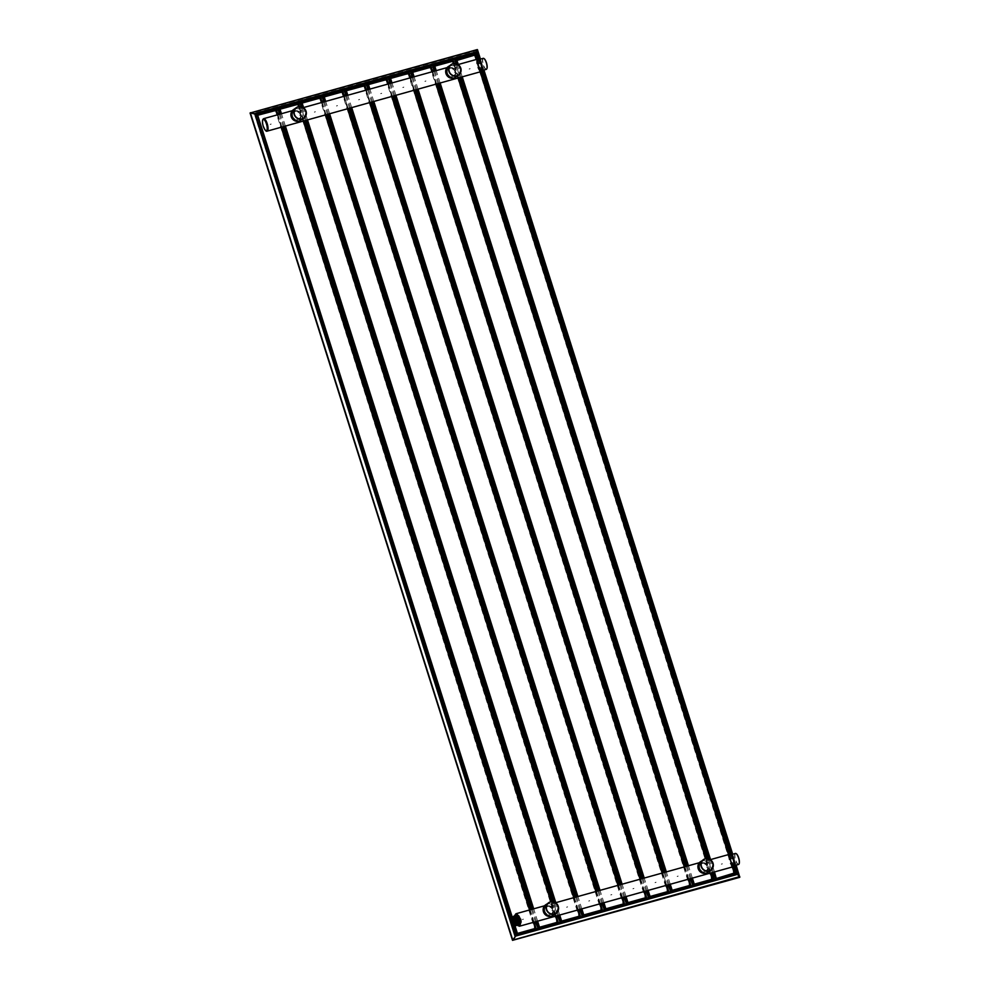 <?xml version="1.0" encoding="UTF-8"?>
<svg xmlns="http://www.w3.org/2000/svg" width="990" height="990" viewBox="0 0 990 990"><rect width="100%" height="100%" fill="white"/><g stroke="black" fill="none" stroke-linecap="round" stroke-linejoin="round"><path stroke-width="0.74" stroke-dasharray="4.95 3.71" d="M477.465 49.71L476.685 50.552L738.812 876.868L512.894 939.745L250.767 113.429L476.685 50.552L477.242 49.587M739.864 876.917L738.812 876.868L739.753 877.128M516.186 935.154L734.927 874.269M736.053 873.96L735.05 874.677M255.915 114.667L254.876 115.385L515.146 935.872M256.039 115.05L254.876 115.385M734.741 873.675L474.854 54.425M455.623 63.558L460.041 77.455M707.85 858.664L712.255 872.574M456.143 59.635L474.569 55.564L733.998 874.158M434.004 71.255L437.927 83.606M686.231 866.361L690.154 878.724M434.041 65.785L452.467 61.714L711.884 880.32M411.902 77.406L415.812 89.768M664.117 872.512L668.04 884.874M411.927 71.948L430.353 67.877L689.77 886.471M389.788 83.556L393.711 95.919M642.015 878.674L645.938 891.025M389.825 78.099L408.251 74.027L667.668 892.621M367.686 89.706L371.596 102.069M619.901 884.825L623.824 897.188M367.711 84.249L386.137 80.178L645.554 898.771M345.572 95.869L349.495 108.219M597.799 890.975L601.722 903.338M345.597 90.399L364.035 86.328L623.452 904.934M323.458 102.02L327.381 114.382M575.685 897.126L579.608 909.488M323.495 96.562L341.921 92.491L601.338 911.085M300.861 106.623L305.279 120.533M553.088 901.741L557.506 915.639M301.381 102.713L319.82 98.641L579.237 917.235M279.242 114.32L283.165 126.683M531.469 909.439L535.392 921.801M279.279 108.863L297.705 104.792L557.123 923.385M256.076 115.743L516.112 934.944M257.165 115.013L275.591 110.942L535.021 929.548M721.351 864.171L722.143 863.948L721.351 864.171M469.124 69.052L469.916 68.842L469.124 69.052M722.378 863.787L721.586 863.998L722.378 863.787M545.502 913.015L544.71 913.226L545.502 913.015M567.616 906.852L566.825 907.075L567.616 906.852M589.718 900.702L588.939 900.925L589.718 900.702M611.832 894.552L611.04 894.774L611.832 894.552M633.934 888.401L633.154 888.612L633.934 888.401M656.048 882.238L655.256 882.461L656.048 882.238M678.162 876.088L677.37 876.311L678.162 876.088M700.264 869.938L699.472 870.16L700.264 869.938M733.182 866.745A6.485 2.054 74.4 0 1 729.679 861.745A6.485 2.054 74.4 0 1 729.704 854.259M701.712 863.862C699.658 864.616 698.94 866.213 699.559 868.626C700.475 871.064 702.046 872.14 704.249 871.844L705.462 871.262L707.256 866.485C706.068 864.221 704.224 863.354 701.712 863.862L701.217 863.948A4.208 3.972 -125.2 0 1 707.231 865.681A4.208 3.972 -125.2 0 1 704.905 871.373A4.208 3.972 -125.2 0 1 701.217 863.948M546.95 906.939C544.896 907.694 544.178 909.278 544.797 911.703C545.725 914.141 547.284 915.218 549.487 914.921L550.7 914.339L552.494 909.55C551.306 907.298 549.462 906.419 546.95 906.939L546.455 907.026A4.208 3.972 -125.2 0 1 552.47 908.758A4.208 3.972 -125.2 0 1 550.143 914.451A4.208 3.972 -125.2 0 1 546.455 907.026M523.401 919.166L522.609 919.388L523.401 919.166M522.374 919.549L523.165 919.326L522.374 919.549M545.267 913.176L544.475 913.399L545.267 913.176M292.26 118.28L293.04 118.07L292.26 118.28M293.275 117.897L292.496 118.119L293.275 117.897M315.389 111.746L314.597 111.969L315.389 111.746M337.503 105.596L336.711 105.806L337.503 105.596M359.605 99.433L358.813 99.656L359.605 99.433M381.719 93.283L380.927 93.506L381.719 93.283M403.821 87.132L403.029 87.355L403.821 87.132M425.935 80.982L425.143 81.192L425.935 80.982M448.037 74.819L447.257 75.042L448.037 74.819M470.151 68.669L469.359 68.892L470.151 68.669M477.489 59.152A6.485 2.054 -105.6 0 0 477.452 66.639A6.485 2.054 -105.6 0 0 480.954 71.639M449.485 68.743C447.43 69.51 446.713 71.094 447.332 73.508C448.26 75.958 449.819 77.022 452.022 76.737L453.234 76.143L455.029 71.367C453.853 69.114 451.997 68.236 449.485 68.743L448.99 68.83A4.208 3.972 -125.2 0 1 455.016 70.575A4.208 3.972 -125.2 0 1 452.678 76.267A4.208 3.972 -125.2 0 1 448.99 68.83M294.735 111.821C292.669 112.588 291.951 114.172 292.57 116.585C293.498 119.023 295.057 120.099 297.26 119.802L298.473 119.221L300.267 114.444C299.091 112.179 297.235 111.313 294.735 111.821L294.228 111.907A4.208 3.972 -125.2 0 1 300.255 113.64A4.208 3.972 -125.2 0 1 297.928 119.344A4.208 3.972 -125.2 0 1 294.228 111.907M271.173 124.047L270.381 124.27L271.173 124.047M270.146 124.443L270.938 124.22L270.146 124.443M315.154 111.907L314.362 112.13L315.154 111.907M566.589 907.248L567.381 907.026L566.589 907.248M337.268 105.757L336.476 105.98L337.268 105.757M588.704 901.086L589.483 900.875L588.704 901.086M359.37 99.606L358.578 99.829L359.37 99.606M610.805 894.935L611.597 894.712L610.805 894.935M381.484 93.456L380.692 93.666L381.484 93.456M632.919 888.785L633.699 888.562L632.919 888.785M403.586 87.293L402.794 87.516L403.586 87.293M655.021 882.635L655.813 882.412L655.021 882.635M425.7 81.143L424.908 81.366L425.7 81.143M677.135 876.472L677.927 876.261L677.135 876.472M447.802 74.993L447.01 75.215L447.802 74.993M699.237 870.321L700.029 870.099L699.237 870.321M478.318 59.375A6.051 1.918 -105.6 0 0 478.158 66.392A6.051 1.918 74.4 0 0 481.561 71.008M486.288 69.362A5.73 1.807 74.4 0 1 483.182 64.956A5.73 1.807 -105.6 0 1 483.219 58.336M483.999 58.571A5.507 1.745 -105.6 0 0 483.442 64.857A5.507 1.745 74.4 0 0 486.832 68.756M730.546 854.494A6.051 1.918 -105.6 0 0 730.385 861.498A6.051 1.918 74.4 0 0 733.788 866.114M735.434 853.454A5.73 1.807 -105.6 0 0 735.409 860.062A5.73 1.807 74.4 0 0 738.503 864.48M739.06 863.874A5.507 1.745 74.4 0 1 735.669 859.976A5.507 1.745 -105.6 0 1 736.226 853.689M511.62 920.576L511.595 921.603M511.719 922.012L512.201 922.767L511.719 922.012L512.56 921.084M513.154 922.507L513.092 920.044L512.87 922.581M512.498 920.452L511.558 920.712M513.092 920.044L512.226 920.279M513.748 922.086L512.845 922.334M513.872 925.18L516.198 924.536A3.997 1.262 74.4 0 1 514.082 921.009A3.997 1.262 74.4 0 1 514.095 916.876M516.112 924.586L514.144 925.403M510.456 918.757L512.572 918.188L513.414 919.549A3.242 1.027 -105.6 0 0 514.553 923.126L514.676 924.71L512.486 925.13M512.585 925.266L510.456 918.559L513.278 918.547A3.997 1.262 -105.6 0 0 515.023 924.054M514.689 915.688A5.185 1.646 -105.6 0 0 514.491 916.233L515.617 915.428M514.392 916.975A5.185 1.646 -105.6 0 0 514.899 920.774L514.392 916.975L513.241 917.297L513.748 921.096A5.185 1.646 -105.6 0 0 514.107 922.197L515.245 921.876A5.185 1.646 -105.6 0 0 516.891 924.883L515.245 921.876M516.891 924.883L515.703 925.18A5.136 1.621 -105.6 0 0 515.84 925.304M514.899 920.774L513.736 921.108A5.136 1.621 -105.6 0 0 514.07 922.185L515.753 925.205L513.723 921.108L513.241 917.297A5.185 1.646 -105.6 0 1 513.34 916.554L514.491 916.233M515.518 915.255A5.185 1.646 -105.6 0 0 515.493 920.613A5.185 1.646 -105.6 0 0 518.277 925.18M518.537 924.809A4.888 1.547 -105.6 0 0 518.401 919.227A4.888 1.547 -105.6 0 0 515.604 915.527A4.888 1.547 -105.6 0 0 515.184 916.307A4.888 1.547 -105.6 0 0 517.461 924.45A4.888 1.547 -105.6 0 0 518.537 924.809M519.391 918.992A4.542 1.435 74.4 0 1 519.515 924.165A4.542 1.435 74.4 0 1 519.379 924.239A4.542 1.435 74.4 0 1 516.916 920.737A4.542 1.435 74.4 0 1 516.792 915.564A4.542 1.435 74.4 0 1 516.941 915.502A4.542 1.435 74.4 0 1 519.391 918.992M520.48 918.695A4.542 1.435 74.4 0 1 520.851 923.559A4.542 1.435 74.4 0 1 520.455 923.942A4.542 1.435 74.4 0 1 518.005 920.44A4.542 1.435 74.4 0 1 518.03 915.193A4.542 1.435 74.4 0 1 518.562 915.317A4.542 1.435 74.4 0 1 520.48 918.695M518.772 920.155A3.886 1.225 74.4 0 1 519.243 915.762A3.886 1.225 74.4 0 1 520.901 918.658A3.886 1.225 74.4 0 1 521.21 922.829A3.886 1.225 74.4 0 1 518.772 920.155M519.899 919.611L516.52 920.552M515.864 919.747L516.693 919.747L515.864 919.747M512.548 917.977L513.167 918.72A3.774 1.2 -105.6 0 0 514.825 923.942L512.622 925.106L512.214 923.831L514.181 923.274L514.676 924.71M514.825 923.942L514.59 924.561M515.815 916.208A4.183 1.324 74.4 0 1 516.743 916.517A4.183 1.324 74.4 0 1 518.686 923.472A4.183 1.324 74.4 0 1 518.327 924.128A4.183 1.324 74.4 0 1 515.926 920.972A4.183 1.324 74.4 0 1 515.815 916.208M515.84 916.282A4.109 1.299 74.4 0 1 515.976 916.22A4.109 1.299 74.4 0 1 518.253 919.599A4.109 1.299 74.4 0 1 518.302 924.066A4.109 1.299 -105.6 0 0 518.611 923.695A4.109 1.299 -105.6 0 0 518.376 919.809A4.109 1.299 -105.6 0 0 516.57 916.356A4.109 1.299 -105.6 0 0 516.025 916.208A4.109 1.299 -105.6 0 0 515.889 916.27A4.109 1.299 -105.6 0 0 515.939 920.725A4.109 1.299 -105.6 0 0 518.228 924.115A4.109 1.299 -105.6 0 0 518.352 924.041A4.109 1.299 -105.6 0 1 518.166 924.128A4.109 1.299 -105.6 0 1 515.889 920.737A4.109 1.299 -105.6 0 1 515.84 916.282M480.447 59.103L483.912 70.03L480.472 59.103M732.674 854.221L736.127 865.136M735.063 865.446L731.598 854.519M482.835 70.327L479.37 59.412M734.654 865.557L731.189 854.63M482.427 70.439L478.962 59.524M478.492 59.301L482.056 70.538M730.719 854.42L734.283 865.656M510.716 917.928L513.092 925.415L510.692 917.965M477.576 59.128L481.449 71.33M729.803 854.246L733.664 866.436M713.283 872.289L709.075 859.011M461.068 77.171L456.848 63.892M714.471 871.955L710.548 859.592M462.243 76.836L458.333 64.474M732.439 866.955L728.516 854.593M480.212 71.837L476.289 59.474M474.705 54.475L473.789 55.118M475.46 54.858L474.569 55.564M734.073 873.613L734.964 872.895M733.021 866.795L729.11 854.432L733.07 866.782M476.933 59.301L480.855 71.664L476.883 59.313M515.926 913.758A6.485 2.054 -105.6 0 0 515.901 921.257A6.485 2.054 -105.6 0 0 519.404 926.244M537.607 921.183L533.684 908.82M285.38 126.064L281.457 113.701M555.563 916.183L550.985 901.741M303.348 121.065L298.757 106.623M536.419 921.517L532.496 909.154M284.192 126.398L280.269 114.036M297.829 103.703L296.913 104.346M298.596 104.086L297.705 104.792M557.209 922.841L558.1 922.123M556.157 916.022L551.603 901.655M303.93 120.904L299.376 106.549M263.699 118.651A6.485 2.054 -105.6 0 0 263.674 126.138A6.485 2.054 -105.6 0 0 267.176 131.138M559.709 915.032L555.798 902.67M307.494 119.914L303.571 107.551M577.677 910.033L573.755 897.67M325.45 114.914L321.527 102.552M558.521 915.354L554.313 902.088M306.306 120.248L302.086 106.969M319.943 97.552L319.028 98.196M320.698 97.936L319.82 98.641M579.311 916.678L580.202 915.973M578.271 909.86L574.349 897.509M326.044 114.753L322.121 102.391M581.823 908.87L577.9 896.519M329.596 113.763L325.673 101.401M599.779 903.87L595.869 891.52M347.564 108.764L343.641 96.401M580.635 909.204L576.712 896.841M328.408 114.098L324.485 101.735M342.045 91.389L341.142 92.033M342.812 91.785L341.921 92.491M601.425 910.528L602.316 909.822M600.373 903.709L596.45 891.346M344.272 96.228L348.195 108.578L344.235 96.24M603.925 902.719L600.014 890.357M351.71 107.613L347.787 95.25M621.893 897.72L617.97 885.357M369.666 102.614L365.743 90.251M602.749 903.053L598.826 890.691M350.522 107.935L346.599 95.572M364.159 85.239L363.243 85.883M364.926 85.623L364.035 86.328M623.527 904.377L624.418 903.672M622.487 897.559L618.564 885.196M370.26 102.44L366.337 90.078L370.31 102.428M626.039 896.569L622.116 884.206M373.812 101.45L369.889 89.088M644.007 891.569L640.085 879.207M391.78 96.451L387.857 84.088M624.851 896.903L620.928 884.54M372.624 101.784L368.701 89.422M386.261 79.089L385.357 79.732M387.028 79.472L386.137 80.178M645.641 898.227L646.532 897.509M644.589 891.408L640.666 879.046M392.362 96.29L388.451 83.927M648.153 890.418L644.23 878.056M395.926 95.3L392.003 82.937M666.109 885.419L662.186 873.056M413.882 90.3L409.959 77.938M646.965 890.74L643.042 878.377M394.738 95.634L390.815 83.271M408.375 72.938L407.459 73.582M409.142 73.322L408.251 74.027M667.743 892.064L668.634 891.359M666.703 885.246L662.78 872.895L666.753 885.233M410.603 77.765L414.525 90.127L410.553 77.777M670.255 884.256L666.332 871.905M418.028 89.15L414.105 76.787M688.223 879.256L684.3 866.906M435.996 84.15L432.073 71.787M669.067 884.59L665.144 872.227M416.839 89.484L412.929 77.121M430.489 66.776L429.573 67.419M431.244 67.172L430.353 67.877M689.857 885.914L690.748 885.209M688.805 879.095L684.894 866.733M436.59 83.989L432.667 71.627M692.369 878.105L688.446 865.743M440.142 82.999L436.219 70.636M710.325 873.106L705.746 858.664M458.098 78L453.519 63.546M691.181 878.439L687.258 866.077M438.954 83.321L435.031 70.958M452.591 60.625L451.675 61.269M453.358 61.009L452.467 61.714M711.959 879.764L712.862 879.058M706.415 858.577L710.968 872.933L706.365 858.59M458.692 77.826L454.138 63.471L458.741 77.814M481.957 70.575L481.548 70.686C482.39 71.107 482.34 68.904 481.425 64.09A5.94 1.881 -105.6 0 0 478.022 59.598A5.94 1.881 -105.6 0 0 478.195 66.367A5.94 1.881 74.4 0 0 481.598 70.859A5.94 1.881 74.4 0 0 481.437 64.078C479.927 60.613 478.95 59.128 478.479 59.66A5.73 1.807 -105.6 0 0 478.455 66.268A5.73 1.807 74.4 0 0 481.548 70.686A5.73 1.807 74.4 0 0 482.18 69.857M479.445 60.044A5.73 1.807 -105.6 0 0 478.479 59.66L478.888 59.536M295.23 110.843A4.752 4.48 -125.2 0 1 300.997 114.135A4.752 4.48 -125.2 0 1 298.089 119.852A4.752 4.48 -125.2 0 1 292.31 116.56A4.752 4.48 -125.2 0 1 295.23 110.843M547.458 905.961A4.752 4.48 -125.2 0 1 553.224 909.253A4.752 4.48 -125.2 0 1 550.316 914.97A4.752 4.48 -125.2 0 1 544.537 911.666A4.752 4.48 -125.2 0 1 547.458 905.961M702.207 862.884A4.752 4.48 -125.2 0 1 707.986 866.176A4.752 4.48 -125.2 0 1 705.066 871.893A4.752 4.48 -125.2 0 1 699.299 868.601A4.752 4.48 -125.2 0 1 702.207 862.884M449.992 67.766A4.752 4.48 -125.2 0 1 455.759 71.07A4.752 4.48 -125.2 0 1 452.851 76.775A4.752 4.48 -125.2 0 1 447.072 73.483A4.752 4.48 -125.2 0 1 449.992 67.766M293.399 109.717A6.485 6.113 -125.2 0 1 302.655 112.402A6.485 6.113 -125.2 0 1 300.861 120.31M545.614 904.835A6.485 6.113 -125.2 0 1 554.883 907.508A6.485 6.113 -125.2 0 1 553.088 915.428M700.376 861.758A6.485 6.113 -125.2 0 1 709.644 864.431A6.485 6.113 -125.2 0 1 707.85 872.351M448.148 66.652A6.485 6.113 -125.2 0 1 457.417 69.325A6.485 6.113 -125.2 0 1 455.623 77.232M514.85 915.49A5.829 1.844 -105.6 0 0 515.481 921.294A5.829 1.844 -105.6 0 0 517.584 925.328M515.072 925.996L512.325 917.346M533.462 922.334L529.539 909.971M281.234 127.227L277.311 114.865M513.562 925.291L511.137 917.668M275.727 109.853L274.812 110.496M276.482 110.237L275.591 110.942M535.095 928.991L535.986 928.286M534.056 922.173L530.133 909.81M281.828 127.054L277.905 114.692M731.672 855.162A5.73 1.807 -105.6 0 0 730.707 854.766C731.177 854.246 732.154 855.719 733.652 859.209A5.94 1.881 74.4 0 1 733.825 865.965A5.94 1.881 74.4 0 1 730.422 861.486A5.94 1.881 -105.6 0 1 730.249 854.704A5.94 1.881 -105.6 0 1 733.652 859.196C734.568 864.023 734.605 866.213 733.776 865.804A5.73 1.807 74.4 0 1 730.67 861.387A5.73 1.807 -105.6 0 1 730.707 854.766L731.115 854.655M734.394 864.963A5.73 1.807 74.4 0 1 733.776 865.804L734.184 865.681M512.597 921.64L513.649 920.898L512.597 921.64M512.696 922.63A2.166 0.681 74.4 0 1 512.337 921.74A2.166 0.681 74.4 0 1 512.053 920.341M512.053 919.957A2.166 0.681 74.4 0 1 512.35 919.24A2.166 0.681 74.4 0 1 513.513 920.91A2.166 0.681 74.4 0 1 513.501 923.41A2.166 0.681 74.4 0 1 512.882 922.952M512.721 921.133A2.166 0.681 74.4 0 1 512.832 923.546M511.422 921.999A2.586 0.817 -105.6 0 0 512.016 923.385L513.996 922.829L514.924 924.128L513.117 918.473L513.08 919.97A2.586 0.817 -105.6 0 0 513.996 922.829L514.627 923.212M510.667 918.163A3.997 1.262 -105.6 0 0 510.568 918.522L511.001 920.007L512.968 919.462L512.572 918.188M513.241 917.087A5.136 1.621 -105.6 0 0 513.216 917.322L513.723 921.108M514.07 922.197L515.716 925.192A5.185 1.646 -105.6 0 0 516.099 925.489M515.406 919.5L514.218 925.576L515.505 925.836L516.545 920.452M515.592 925.898L514.157 925.65M510.865 920.032L513.464 919.648L514.553 923.126M732.699 854.209L736.164 865.136M710.325 859.654L699.311 862.723M555.563 902.732L544.55 905.801M299.425 106.549L303.979 120.891M551.653 901.655L556.207 916.01M458.098 64.548L447.084 67.605M303.336 107.613L292.335 110.682M322.171 102.378L326.094 114.741M574.398 897.485L578.321 909.847M596.5 891.334L600.423 903.697M618.614 885.184L622.537 897.546M388.501 83.915L392.411 96.278M640.716 879.033L644.639 891.396M432.717 71.614L436.639 83.964M684.932 866.72L688.854 879.083M514.713 915.651L515.456 921.319L517.386 925.266M277.955 114.679L281.878 127.042M530.182 909.798L534.093 922.16M511.558 919.462L512.35 919.24L513.662 920.886L513.501 923.41L512.721 923.621M513.216 917.322L513.315 916.579M517.461 924.45L519.304 924.858C521.049 924.796 519.441 913.832 515.827 915.205L515.184 916.307M519.379 924.239L520.455 923.942M516.941 915.502L518.03 915.193M519.243 915.762L518.562 915.317M521.21 922.829L520.851 923.559M519.775 919.19L516.607 920.069"/><path stroke-width="1.49" d="M479.37 59.412L476.673 52.272L477.465 49.71L476.685 50.552L477.465 49.71L480.447 59.103L477.242 49.587L476.685 50.552L477.242 49.587L250.371 112.922L512.771 940.129L738.812 876.868M736.127 865.136L739.753 877.128L737.451 874.368L515.617 936.107L512.993 940.252M250.371 112.922L254.838 114.023L515.159 936.639L512.771 940.129M733.664 866.436L736.053 873.96L515.939 935.822L512.585 925.266M516.149 935.166L513.055 925.415L516.186 935.166L737.018 874.294L515.939 935.822M736.053 873.96L737.018 874.294L734.283 865.656M510.692 917.965L255.272 114.098L476.351 52.569L478.492 59.301M255.878 114.667L511.112 920.514A2.586 0.817 -105.6 0 0 511.422 921.999M255.915 114.667L475.782 53.472L476.351 52.569M477.576 59.128L475.782 53.472L256.039 115.05M734.927 874.269L735.026 872.92L734.357 873.019L714.335 879.108L712.255 872.574M455.227 60.279L455.623 63.558M460.041 77.455L707.85 858.664M733.998 874.158L715.114 879.553L714.335 879.108M433.125 66.441L434.004 71.255M437.927 83.606L686.231 866.361M690.154 878.724L693.012 885.704L711.562 880.543L712.255 879.182L694.287 884.181L692.369 878.105M411.011 72.592L411.902 77.406M415.812 89.768L664.117 872.512M668.04 884.874L670.898 891.854L689.461 886.693L690.141 885.332L672.185 890.332L670.255 884.256M388.909 78.742L389.788 83.556M393.711 95.919L642.015 878.674M645.938 891.025L648.797 898.017L668.262 892.2L668.04 891.483L650.071 896.482L648.153 890.418M366.795 84.892L367.686 89.706M371.596 102.069L619.901 884.825M623.824 897.188L626.682 904.167L645.245 899.007L645.926 897.633L627.969 902.633L626.039 896.569M344.693 91.055L345.572 95.869M349.495 108.219L597.799 890.975M601.722 903.338L604.581 910.317L623.131 905.157L623.824 903.796L605.855 908.795L603.925 902.719M322.579 97.206L323.458 102.02M327.381 114.382L575.685 897.126M579.608 909.488L582.466 916.468L601.029 911.307L601.71 909.946L583.754 914.946L581.823 908.87M300.477 103.356L300.861 106.623M305.279 120.533L553.088 901.741M557.506 915.639L560.365 922.63L579.831 916.814L579.608 916.096L561.639 921.096L559.709 915.032M278.363 109.506L279.242 114.32M283.165 126.683L531.469 909.439M535.392 921.801L538.251 928.781L556.801 923.621L557.494 922.247L539.525 927.246L537.607 921.183M535.021 929.548L516.112 934.944M256.224 115.669L276.544 110.261L277.905 114.692M710.325 859.654L729.704 854.259A6.485 2.054 74.4 0 1 729.865 854.234A6.485 2.054 74.4 0 1 733.219 859.258A6.485 2.054 74.4 0 1 733.33 866.683A6.485 2.054 74.4 0 1 733.182 866.745L519.404 926.244A6.485 2.054 -105.6 0 0 519.428 918.757A6.485 2.054 -105.6 0 0 515.926 913.758L514.713 915.651M267.176 131.138A6.485 2.054 -105.6 0 0 267.201 123.651A6.485 2.054 -105.6 0 0 263.699 118.651C262.177 119.518 262.016 122.042 263.229 126.213C264.813 130.148 266.137 131.794 267.176 131.138L480.954 71.639A6.485 2.054 -105.6 0 0 481.103 71.577A6.485 2.054 -105.6 0 0 480.992 64.14A6.485 2.054 -105.6 0 0 477.638 59.128A6.485 2.054 -105.6 0 0 477.489 59.152L458.098 64.548M481.561 71.008A6.051 1.918 74.4 0 0 482.118 70.117A6.051 1.918 74.4 0 0 481.462 64.065A6.051 1.918 -105.6 0 0 479.259 59.846A6.051 1.918 -105.6 0 0 478.318 59.375M486.832 68.756A5.507 1.745 74.4 0 0 486.894 68.644A5.507 1.745 74.4 0 0 486.449 62.741A5.507 1.745 -105.6 0 0 484.11 58.645L483.887 58.497A5.73 1.807 -105.6 0 1 486.313 62.754A5.73 1.807 74.4 0 1 486.771 68.892A5.73 1.807 74.4 0 1 486.288 69.362L481.957 70.575M483.887 58.497A5.73 1.807 -105.6 0 0 483.219 58.336L478.888 59.536M733.788 866.114A6.051 1.918 74.4 0 0 734.345 865.235A6.051 1.918 74.4 0 0 733.689 859.172A6.051 1.918 -105.6 0 0 731.486 854.964A6.051 1.918 -105.6 0 0 730.546 854.494M736.226 853.689A5.507 1.745 -105.6 0 1 736.337 853.751A5.507 1.745 -105.6 0 1 738.676 857.847A5.507 1.745 74.4 0 1 739.122 863.763L738.998 863.998A5.73 1.807 74.4 0 0 738.54 857.86A5.73 1.807 -105.6 0 0 736.102 853.603A5.73 1.807 -105.6 0 0 735.434 853.454L731.115 854.655M738.998 863.998A5.73 1.807 74.4 0 1 738.503 864.48L734.184 865.681M511.62 920.576L511.582 921.603L511.62 920.576L512.164 921.195M512.288 921.603L512.263 922.618L512.672 921.492M511.719 922.012L512.201 922.767L512.313 921.591M513.018 923.175L512.882 922.544A2.376 0.755 74.4 0 1 511.83 923.286L512.709 925.266A3.997 1.262 -105.6 0 0 513.204 925.39A3.997 1.262 -105.6 0 0 513.34 925.328A3.997 1.262 -105.6 0 0 513.699 924.561L512.263 922.618M511.001 920.663A2.376 0.755 74.4 0 1 512.053 919.92L511.57 917.829A3.997 1.262 -105.6 0 0 511.063 917.693A3.997 1.262 -105.6 0 0 510.939 917.755A3.997 1.262 -105.6 0 0 510.667 918.163M514.095 916.876A3.997 1.262 74.4 0 1 514.218 916.814A3.997 1.262 74.4 0 1 516.446 920.106A3.997 1.262 74.4 0 1 516.495 924.45A3.997 1.262 74.4 0 1 516.372 924.512A3.997 1.262 74.4 0 1 516.223 924.524L513.958 925.18M516.013 922.247L513.278 923.076L513.674 924.351L515.654 923.806L515.988 922.111A3.242 1.027 -105.6 0 0 514.85 918.534L514.775 917.495L513.538 917.272L511.397 918.077A3.774 1.2 74.4 0 0 510.456 918.745L511.063 917.693L514.218 916.814M511.83 923.286L512.474 925.118A3.774 1.2 74.4 0 0 513.426 924.45L516.52 923.002A3.997 1.262 -105.6 0 0 514.775 917.495M513.872 925.18L515.976 924.623M517.275 924.734L517.325 924.759A5.185 1.646 -105.6 0 0 517.423 924.016L517.374 924.004A5.136 1.621 -105.6 0 1 517.275 924.734L516.149 925.526L517.337 925.242A5.185 1.646 -105.6 0 0 517.869 925.328A5.185 1.646 -105.6 0 0 518.042 925.254A5.185 1.646 -105.6 0 0 518.475 924.437L515.716 925.192M518.055 919.896L518.574 923.695A5.185 1.646 -105.6 0 0 518.055 919.896L516.854 920.217A5.136 1.621 -105.6 0 0 516.52 919.141L514.924 916.109A5.185 1.646 -105.6 0 0 514.466 915.75L515.617 915.428A5.185 1.646 -105.6 0 0 515.085 915.342A5.185 1.646 -105.6 0 0 514.924 915.428A5.185 1.646 -105.6 0 0 514.689 915.688M518.277 925.18A5.185 1.646 -105.6 0 0 518.463 925.167A5.185 1.646 -105.6 0 0 518.624 925.081A5.185 1.646 -105.6 0 0 518.574 919.45A5.185 1.646 -105.6 0 0 515.679 915.181A5.185 1.646 -105.6 0 0 515.518 915.255M516.062 915.787L517.708 918.794A5.185 1.646 -105.6 0 0 516.062 915.787L514.887 916.158A5.136 1.621 -105.6 0 0 514.441 915.799L513.315 916.604A5.136 1.621 -105.6 0 0 513.241 917.087M517.708 918.794L516.57 919.116A5.185 1.646 -105.6 0 1 516.916 920.217L517.423 924.016L518.574 923.695M518.475 924.437L517.337 925.242M513.216 917.322L513.315 916.604M514.652 925.922L515.518 925.947L514.652 925.922M511.88 923.373L510.444 918.757M514.157 925.65L512.486 925.13M515.679 924.016L515.134 922.024L513.167 922.569A2.586 0.817 -105.6 0 0 512.251 919.71L514.033 918.708L513.624 917.433L514.577 917.718A3.774 1.2 -105.6 0 1 516.236 922.94L516.52 923.002M732.699 854.209L483.937 70.018L732.674 854.221M250.482 112.699L254.269 113.652L476.759 51.727L477.242 49.587M739.864 876.917L737.971 874.628L735.063 865.446M731.598 854.519L482.835 70.327M478.962 59.524L476.673 52.272L254.838 114.023L515.617 936.107L737.451 874.368L734.654 865.557M731.189 854.63L482.427 70.439M482.056 70.538L730.719 854.42M481.449 71.33L729.803 854.246M454.831 61.058L475.522 54.871L476.883 59.313M733.677 874.393L716.03 878.91L713.283 872.289M709.075 859.011L461.068 77.171M456.848 63.892L455.746 60.415L456.551 59.487L458.333 64.474M716.03 878.91L715.114 879.553M716.413 878.761L714.471 871.955M734.382 873.762L732.439 866.955M710.548 859.592L462.243 76.836M728.516 854.593L480.212 71.837M476.289 59.474L474.519 54.487L475.46 54.858M456.551 59.487L474.519 54.487L455.054 60.365M734.964 872.895L733.021 866.795M729.11 854.432L480.806 71.676L729.16 854.42M734.592 873.737L733.07 866.782M533.684 908.82L285.38 126.064M281.457 113.701L280.034 109.209L298.658 104.099L299.376 106.549M557.716 922.965L558.15 922.148L557.494 922.247L555.563 916.183M550.985 901.741L303.348 121.065M298.757 106.623L297.644 103.715L298.658 104.099L299.425 106.549M557.506 922.989L537.459 928.335M539.55 927.989L538.251 928.781M539.166 928.137L536.419 921.517M277.967 110.286L279.687 108.714L297.619 103.715L279.093 108.95L280.269 114.036M532.496 909.154L284.192 126.398M297.668 103.715L298.596 104.086M558.1 922.123L556.157 916.022M551.603 901.655L303.93 120.904M555.798 902.67L307.494 119.914M303.571 107.551L302.136 103.059L320.104 98.059L320.76 97.948L322.121 102.391M579.831 916.814L580.264 915.998L579.608 916.096L577.677 910.033M573.755 897.67L325.45 114.914M321.527 102.552L319.758 97.552L320.698 97.936M579.62 916.839L559.573 922.173M561.652 921.838L560.365 922.63M561.268 921.987L558.521 915.354M300.069 104.136L301.789 102.552L319.758 97.552L320.76 97.948L322.171 102.378M554.313 902.088L306.306 120.248M302.086 106.969L300.985 103.492L301.789 102.552L300.292 103.443M301.814 102.552L319.758 97.552M580.202 915.973L578.271 909.86M574.349 897.509L326.044 114.753M577.9 896.519L329.596 113.763M325.673 101.401L324.25 96.909L342.218 91.909L342.874 91.798L344.272 96.228M601.932 910.664L602.378 909.835L601.71 909.946L599.779 903.87M595.869 891.52L347.564 108.764M343.641 96.401L341.859 91.402L342.812 91.785M601.734 910.689L581.687 916.022M583.766 915.688L582.466 916.468M583.382 915.824L580.635 909.204M322.183 97.985L323.903 96.401L341.859 91.402L342.874 91.798L344.235 96.24M576.712 896.841L328.408 114.098M324.485 101.735L323.309 96.649L341.859 91.402M323.903 96.401L322.406 97.292M602.316 909.822L600.373 903.709M596.45 891.346L348.146 108.603L596.5 891.334M600.014 890.357L351.71 107.613M347.787 95.25L346.364 90.746L364.988 85.647L366.337 90.078L364.988 85.647L363.974 85.251L365.743 90.251M624.047 904.514L624.48 903.684L623.824 903.796L621.893 897.72M617.97 885.357L369.666 102.614M623.836 904.526L603.789 909.872M605.88 909.525L604.581 910.317M605.484 909.674L602.749 903.053M344.297 91.823L346.005 90.251L363.949 85.264L345.423 90.486L346.599 95.572M598.826 890.691L350.522 107.935M363.998 85.251L364.926 85.623M624.418 903.672L622.487 897.559M618.564 885.196L370.26 102.44M622.116 884.206L373.812 101.45M369.889 89.088L368.466 84.596L386.434 79.596L387.09 79.485L388.451 83.927M646.148 898.351L646.594 897.534L645.926 897.633L644.007 891.569M640.085 879.207L391.78 96.451M387.857 84.088L386.075 79.101L387.028 79.472M645.95 898.376L625.903 903.721M627.982 903.375L626.682 904.167M627.598 903.524L624.851 896.903M366.399 85.672L368.119 84.1L386.075 79.101L387.09 79.485L388.501 83.915M620.928 884.54L372.624 101.784M368.701 89.422L367.315 85.029L368.119 84.1L366.622 84.979M368.144 84.1L386.075 79.101M646.532 897.509L644.589 891.408M640.666 879.046L392.362 96.29M644.23 878.056L395.926 95.3M392.003 82.937L390.58 78.445L408.536 73.446L409.204 73.334L410.553 77.777M668.262 892.2L668.696 891.384L668.04 891.483L666.109 885.419M662.186 873.056L413.882 90.3M409.959 77.938L408.189 72.938L409.142 73.322M668.052 892.225L648.005 897.559M650.096 897.225L648.797 898.017M649.712 897.373L646.965 890.74M388.513 79.522L390.221 77.938L408.189 72.938L409.204 73.334L410.603 77.765M643.042 878.377L394.738 95.634M390.815 83.271L389.639 78.185L408.189 72.938M390.221 77.938L388.724 78.829M668.634 891.359L666.703 885.246M662.78 872.895L414.476 90.14L662.83 872.871M666.332 871.905L418.028 89.15M414.105 76.787L412.682 72.295L430.65 67.295L431.306 67.184L432.667 71.627M690.376 886.05L690.81 885.221L690.141 885.332L688.223 879.256M684.3 866.906L435.996 84.15M432.073 71.787L430.291 66.788L431.306 67.184L432.717 71.614M690.166 886.075L670.119 891.408M672.198 891.074L670.898 891.854M671.814 891.21L669.067 884.59M410.615 73.371L412.335 71.787L430.291 66.788L411.753 72.035L412.929 77.121M665.144 872.227L416.839 89.484M430.316 66.788L431.244 67.172M690.748 885.209L688.805 879.095M684.894 866.733L436.59 83.989M688.446 865.743L440.142 82.999M436.219 70.636L434.796 66.132L453.42 61.034L454.138 63.471L453.42 61.034L452.405 60.638L453.358 61.009M712.478 879.9L712.911 879.071L712.255 879.182L710.325 873.106M705.746 858.664L458.098 78M453.519 63.546L452.405 60.638L434.462 65.637M712.268 879.912L692.22 885.258M694.312 884.912L693.012 885.704M693.928 885.06L691.181 878.439M432.729 67.209L434.437 65.637L452.405 60.638M687.258 866.077L438.954 83.321M435.031 70.958L433.645 66.565L434.437 65.637L432.939 66.516M712.862 879.058L710.919 872.945L712.911 879.071L711.748 880.457M706.365 858.59L458.692 77.826M482.18 69.857A5.73 1.807 74.4 0 0 481.573 64.065A5.73 1.807 -105.6 0 0 479.445 60.044M300.861 120.31A6.485 6.113 -125.2 0 1 291.604 117.637A6.485 6.113 -125.2 0 1 293.399 109.717L296.394 107.601A6.485 6.113 54.8 0 0 302.086 119.035A6.485 6.113 54.8 0 0 305.663 110.286A6.485 6.113 54.8 0 0 296.394 107.601L298.188 106.747C306.12 107.7 308.014 111.524 303.868 118.194L299.017 121.188C291.048 120.273 289.167 116.449 293.399 109.717M302.074 118.788A6.262 5.903 54.8 0 0 305.922 111.264A6.262 5.903 54.8 0 0 298.312 106.92A6.262 5.903 54.8 0 0 294.463 114.444A6.262 5.903 54.8 0 0 302.074 118.788M554.301 913.906A6.262 5.903 54.8 0 0 558.137 906.37A6.262 5.903 54.8 0 0 550.539 902.026A6.262 5.903 54.8 0 0 546.69 909.562A6.262 5.903 54.8 0 0 554.301 913.906M709.063 870.829A6.262 5.903 54.8 0 0 712.899 863.305A6.262 5.903 54.8 0 0 705.288 858.961A6.262 5.903 54.8 0 0 701.452 866.485A6.262 5.903 54.8 0 0 709.063 870.829M456.836 75.723A6.262 5.903 54.8 0 0 460.672 68.186A6.262 5.903 54.8 0 0 453.074 63.843A6.262 5.903 54.8 0 0 449.225 71.379A6.262 5.903 54.8 0 0 456.836 75.723M554.301 914.154A6.485 6.113 54.8 0 0 557.89 905.392A6.485 6.113 54.8 0 0 548.621 902.719A6.485 6.113 54.8 0 0 554.301 914.154M551.306 916.27A6.485 6.113 -125.2 0 1 545.614 904.835L550.415 901.865C558.348 902.818 560.229 906.63 556.095 913.3L553.088 915.428A6.485 6.113 -125.2 0 1 551.306 916.27M709.063 871.076A6.485 6.113 54.8 0 0 712.652 862.327A6.485 6.113 54.8 0 0 703.383 859.642A6.485 6.113 54.8 0 0 709.063 871.076M706.056 873.192A6.485 6.113 -125.2 0 1 700.376 861.758L705.177 858.788C713.097 859.741 714.99 863.552 710.857 870.235L707.85 872.351A6.485 6.113 -125.2 0 1 706.056 873.192M455.623 77.232L453.779 78.111C445.797 77.195 443.928 73.371 448.148 66.652A6.485 6.113 -125.2 0 0 453.841 78.086A6.485 6.113 -125.2 0 0 455.623 77.232L458.63 75.116C462.763 68.446 460.882 64.635 452.95 63.682A6.485 6.113 54.8 0 0 449.361 72.443A6.485 6.113 54.8 0 0 458.63 75.116A6.485 6.113 54.8 0 0 452.962 63.682M266.434 123.936A5.829 1.844 -105.6 0 0 263.093 119.53A5.829 1.844 -105.6 0 0 263.253 126.175A5.829 1.844 -105.6 0 0 266.595 130.581A5.829 1.844 -105.6 0 0 266.434 123.936M517.584 925.328A5.829 1.844 -105.6 0 0 519.354 924.561A5.829 1.844 -105.6 0 0 518.661 919.054A5.829 1.844 -105.6 0 0 514.85 915.49M534.699 929.771L535.38 928.41L517.423 933.409L515.072 925.996M512.325 917.346L257.573 114.865L275.542 109.865L277.311 114.865M535.615 929.127L536.048 928.298L535.38 928.41L533.462 922.334M529.539 909.971L281.234 127.227M535.404 929.14L515.864 934.127M517.436 934.139L516.136 934.931M517.052 934.288L513.562 925.291M256.361 116.09L511.137 917.668M257.573 114.865L275.542 109.865L276.544 110.261L277.955 114.679M275.567 109.865L276.482 110.237M535.986 928.286L534.056 922.173M530.133 909.81L281.828 127.054M731.672 855.162A5.73 1.807 -105.6 0 1 733.8 859.184A5.73 1.807 74.4 0 1 734.394 864.963M512.832 923.546A2.166 0.681 74.4 0 1 512.721 923.621A2.166 0.681 74.4 0 1 511.545 921.962A2.166 0.681 74.4 0 1 511.558 919.462A2.166 0.681 74.4 0 1 511.706 919.475M512.102 919.809A2.166 0.681 74.4 0 1 512.721 921.133M512.053 919.92L514.8 918.423M515.988 922.111L515.134 922.024A2.586 0.817 -105.6 0 0 514.231 919.153L514.85 918.534M511.805 919.351L511.657 917.99L513.538 917.272M516.52 919.141L514.887 916.158M516.854 920.217L517.374 924.004M513.34 916.554L514.454 915.762L513.327 916.554M515.357 925.749L514.392 925.563M514.342 925.811L515.592 925.898L516.372 924.512M736.164 865.136L739.74 877.326L512.523 940.339L250.074 113.008L477.477 49.661M510.716 917.928L255.89 114.605M733.85 874.306L734.766 873.663M474.519 54.487L475.522 54.871L476.933 59.301M699.311 862.723L555.563 902.732M544.55 905.801L515.926 913.758M278.19 109.593L279.687 108.714M556.986 923.534L558.15 922.148L556.207 916.01M303.979 120.891L551.653 901.655M447.084 67.605L303.336 107.613M292.335 110.682L263.699 118.651M579.088 917.371L580.264 915.998L578.321 909.847M326.094 114.741L574.398 897.485M601.202 911.221L602.378 909.835L600.423 903.697M344.508 91.13L346.005 90.251M623.316 905.07L624.48 903.684L622.537 897.546M370.31 102.428L618.614 885.184M645.418 898.92L646.594 897.534L644.639 891.396M392.411 96.278L640.716 879.033M667.532 892.757L668.696 891.384L666.753 885.233M410.838 72.678L412.335 71.787M689.634 886.607L690.81 885.221L688.854 879.083M436.639 83.964L684.932 866.72M458.741 77.814L706.415 858.577M479.259 59.846L477.638 59.128M482.118 70.117L481.103 71.577M553.088 915.428L551.244 916.295C543.263 915.379 541.394 911.555 545.614 904.835M707.85 872.351L706.006 873.217C698.024 872.301 696.156 868.49 700.376 861.758M452.95 63.682L448.148 66.652M517.386 925.266L519.404 926.244M534.872 929.684L536.048 928.298L534.093 922.16M281.878 127.042L530.182 909.798M731.486 854.964L729.865 854.234M734.345 865.235L733.33 866.683M511.558 919.462L512.721 923.621"/></g></svg>
